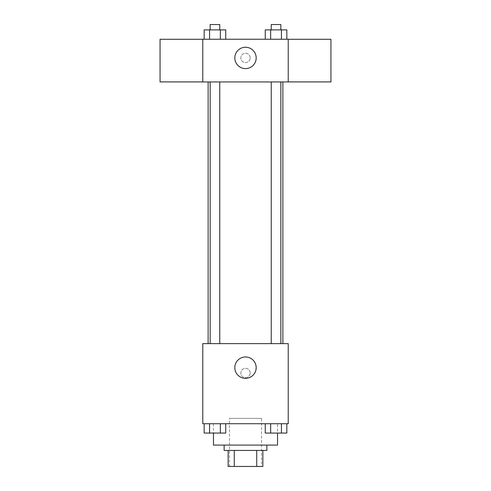 <?xml version="1.0" encoding="UTF-8"?>
<svg xmlns="http://www.w3.org/2000/svg" width="491" height="491" viewBox="0 0 491 491"><rect width="100%" height="100%" fill="white"/><g stroke="black" fill="none" stroke-linecap="round" stroke-linejoin="round"><path stroke-width="0.37" stroke-dasharray="2.46 1.84" d="M261.519 418.387L229.481 418.387L261.519 418.387L261.519 466.45L229.481 466.45L261.519 466.45M234.262 466.45L228.143 466.45L228.143 450.431L234.262 450.431L234.262 466.45L262.857 466.45M256.738 450.431L234.262 450.431L256.738 450.431L256.738 466.45M234.262 450.431L228.143 450.431M224.142 450.431L266.858 450.431M245.5 445.092L224.142 445.092L245.5 445.092M277.544 445.092L213.456 445.092M277.544 423.727L213.456 423.727L277.544 423.727L277.544 433.117M204.164 423.727L204.164 433.074L209.559 433.074L204.164 433.074L209.559 433.074L209.559 423.727L220.349 423.727L204.164 423.727L225.743 423.727L209.559 423.727L209.559 433.074L225.743 433.074L220.349 433.074L225.743 433.074L225.743 423.727L220.349 423.727L225.743 423.727L220.349 423.727L220.349 433.074L209.559 433.074L220.349 433.074L220.349 423.727L225.743 423.727L209.559 423.727L225.743 423.727M202.777 423.727L288.223 423.727L288.223 343.626L202.777 343.626L202.777 423.727M265.257 423.727L265.257 433.074L270.651 433.074L265.257 433.074L270.651 433.074L270.651 423.727L281.441 423.727L265.257 423.727L286.836 423.727L270.651 423.727L270.651 433.074L286.836 433.074L281.441 433.074L286.836 433.074L286.836 423.727L281.441 423.727L286.836 423.727L281.441 423.727L281.441 433.074L270.651 433.074L281.441 433.074L281.441 423.727L286.836 423.727L270.651 423.727L286.836 423.727M250.171 372.994A4.671 4.671 0 0 0 243.162 368.95A4.671 4.671 0 0 0 243.162 377.045A4.671 4.671 0 0 0 250.171 372.994A4.671 4.671 0 0 0 243.162 368.95A4.671 4.671 0 0 0 243.162 377.045A4.671 4.671 0 0 0 250.171 372.994M282.884 343.626L208.116 343.626L282.884 343.626M219.759 343.626L210.148 343.626L219.759 343.626L210.148 343.626L219.759 343.626L219.759 81.954L210.148 81.954L219.759 81.954M280.852 343.626L271.241 343.626L280.852 343.626L271.241 343.626L280.852 343.626L280.852 81.954L271.241 81.954L280.852 81.954M202.777 377.671L202.783 368.324L202.777 377.671M288.223 368.324L288.217 377.671L288.223 368.324M256.179 367.655A10.679 10.679 0 0 1 240.16 376.904A10.679 10.679 0 0 1 240.16 358.405A10.679 10.679 0 0 1 256.179 367.655M282.884 81.954L208.116 81.954L282.884 81.954M202.777 81.954L288.223 81.954L288.223 39.237L202.777 39.237L202.777 81.954M250.171 57.926A4.671 4.671 0 0 0 243.162 53.881A4.671 4.671 0 0 0 243.162 61.97A4.671 4.671 0 0 0 250.171 57.926A4.671 4.671 0 0 0 243.162 53.881A4.671 4.671 0 0 0 243.162 61.97A4.671 4.671 0 0 0 250.171 57.926M204.164 39.237L204.164 29.89L209.559 29.89L209.559 39.237L204.164 39.237L225.743 39.237L204.164 39.237L225.743 39.237L204.164 39.237L225.743 39.237L204.164 39.237L209.559 39.237L209.559 29.89L225.743 29.89L220.349 29.89L220.349 39.237L220.349 29.89L204.164 29.89L225.743 29.89L225.743 39.237M265.257 39.237L265.257 29.89L270.651 29.89L270.651 39.237L265.257 39.237L286.836 39.237L265.257 39.237L286.836 39.237L265.257 39.237L286.836 39.237L265.257 39.237L270.651 39.237L270.651 29.89L286.836 29.89L281.441 29.89L281.441 39.237L281.441 29.89L265.257 29.89L286.836 29.89L286.836 39.237M202.777 81.917L202.777 39.28L202.777 81.917M288.223 39.28L288.223 81.917L288.223 39.28M330.94 39.28L330.94 81.917M160.06 81.917L160.06 39.28M256.179 57.926A10.679 10.679 0 0 1 240.16 67.175A10.679 10.679 0 0 1 240.16 48.677A10.679 10.679 0 0 1 256.179 57.926M280.852 29.89L271.241 29.89L280.852 29.89L271.241 29.89L280.852 29.89L280.852 24.55L271.241 24.55L280.852 24.55L271.241 24.55L271.241 29.89M219.759 29.89L210.148 29.89L219.759 29.89L210.148 29.89L219.759 29.89L219.759 24.55L210.148 24.55L219.759 24.55L210.148 24.55L210.148 29.89M281.441 29.89L281.441 39.237M270.651 29.89L270.651 39.237M220.349 29.89L220.349 39.237M209.559 29.89L209.559 39.237M280.852 433.074L271.241 433.074M219.759 433.074L210.148 433.074M281.441 423.727L281.441 433.074M270.651 423.727L270.651 433.074M220.349 423.727L220.349 433.074M209.559 423.727L209.559 433.074M229.481 466.45L229.481 418.387M213.456 423.727L213.456 433.117M210.148 81.954L210.148 343.626M271.241 81.954L271.241 343.626"/><path stroke-width="0.74" d="M256.738 450.431L256.738 466.45L228.143 466.45L228.143 450.431M256.738 466.45L262.857 466.45L262.857 450.431L262.857 466.45M266.858 445.092L266.858 450.431L224.142 450.431L224.142 445.092M234.262 450.431L234.262 466.45M213.456 433.117L213.456 445.092L277.544 445.092L277.544 433.117M288.223 423.727L202.777 423.727L202.777 343.626L288.223 343.626L288.223 423.727M256.179 367.655A10.679 10.679 0 0 1 240.16 376.904A10.679 10.679 0 0 1 240.16 358.405A10.679 10.679 0 0 1 256.179 367.655M282.884 81.954L282.884 343.626M271.241 343.626L271.241 81.954M219.759 81.954L219.759 343.626M288.223 81.954L202.777 81.954L202.777 39.237L288.223 39.237L288.223 81.954M256.179 57.926A10.679 10.679 0 0 1 240.16 67.175A10.679 10.679 0 0 1 240.16 48.677A10.679 10.679 0 0 1 256.179 57.926M288.223 81.917L330.94 81.917L330.94 39.28L288.223 39.28M202.777 39.28L160.06 39.28L160.06 81.917L202.777 81.917M286.836 39.237L286.836 29.89L265.257 29.89L265.257 39.237M281.441 29.89L281.441 39.237M270.651 29.89L270.651 39.237M271.241 29.89L271.241 24.55L280.852 24.55L280.852 29.89M225.743 39.237L225.743 29.89L204.164 29.89L204.164 39.237M220.349 29.89L220.349 39.237M209.559 29.89L209.559 39.237M210.148 29.89L210.148 24.55L219.759 24.55L219.759 29.89M286.836 423.727L286.836 433.074L265.257 433.074L265.257 423.727M281.441 423.727L281.441 433.074M270.651 423.727L270.651 433.074M280.852 433.074L271.241 433.074M225.743 423.727L225.743 433.074L204.164 433.074L204.164 423.727M220.349 423.727L220.349 433.074M209.559 423.727L209.559 433.074M219.759 433.074L210.148 433.074M208.116 81.954L208.116 343.626M280.852 343.626L280.852 81.954M210.148 81.954L210.148 343.626"/></g></svg>
